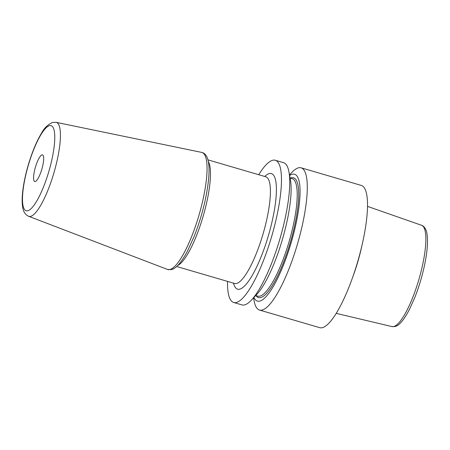 <?xml version="1.0" encoding="UTF-8"?>
<svg xmlns="http://www.w3.org/2000/svg" width="450" height="450" viewBox="0 0 450 450"><rect width="100%" height="100%" fill="white"/><g stroke="black" fill="none" stroke-linecap="round" stroke-linejoin="round"><path stroke-width="0.67" d="M352.733 277.065A56.098 13.556 -73.7 0 0 361.868 245.857M253.547 297.821L254.121 300.926A74.098 17.904 -73.7 0 0 259.498 310.044L319.731 327.668A74.098 17.904 -73.7 0 0 322.414 327.656A74.098 17.904 106.3 0 0 359.173 256.444A74.098 17.904 106.3 0 0 361.344 185.439L301.118 167.816A74.098 17.904 -73.7 0 0 298.429 167.833A74.098 17.904 -73.7 0 0 291.673 172.603L289.513 174.909M227.52 281.391A74.098 17.904 -73.7 0 0 233.685 302.49L241.942 304.909A74.098 17.904 -73.7 0 0 244.631 304.892A74.098 17.904 -73.7 0 0 251.387 300.122A74.098 17.904 -73.7 0 0 279.934 238.821A74.098 17.904 -73.7 0 0 288.939 171.804A74.098 17.904 -73.7 0 0 283.562 162.681L275.304 160.262A74.098 17.904 106.3 0 0 272.616 160.279A74.098 17.904 -73.7 0 0 258.733 174.718M233.685 302.49A74.098 17.904 -73.7 0 0 236.374 302.479A74.098 17.904 106.3 0 0 273.133 231.266A74.098 17.904 106.3 0 0 275.304 160.262M259.498 310.044A74.098 17.904 -73.7 0 0 262.187 310.027A74.098 17.904 -73.7 0 0 298.946 238.821A74.098 17.904 -73.7 0 0 301.118 167.816M288.939 171.804L290.413 179.758A66.094 15.969 106.3 0 1 282.381 239.541A66.094 15.969 106.3 0 1 256.916 294.221L251.387 300.122M289.614 175.466A66.094 15.969 -73.7 0 1 292.168 174.251A66.094 15.969 106.3 0 1 293.839 232.993A66.094 15.969 106.3 0 1 259.841 301.095A66.094 15.969 -73.7 0 1 253.935 297.405M42.03 154.884A13.894 3.358 -73.7 0 0 35.134 168.232A13.894 3.358 -73.7 0 0 34.729 181.547A13.894 3.358 -73.7 0 0 35.235 181.547A13.894 3.358 -73.7 0 0 42.126 168.193A13.894 3.358 -73.7 0 0 42.531 154.879A13.894 3.358 -73.7 0 0 42.03 154.884M421.627 225.304C421.431 225.023 425.947 226.643 426.954 233.679C428.214 241.701 427.252 252.922 424.069 267.334C421.718 277.751 418.641 287.775 414.838 297.405L409.691 308.947C403.341 321.154 398.846 325.598 394.999 326.526L391.989 326.593A52.774 12.752 -73.7 0 0 393.744 326.543A52.774 12.752 106.3 0 0 419.839 276.142A52.774 12.752 106.3 0 0 421.627 225.304L367.509 206.387M255.684 295.537L257.726 296.139A61.245 14.799 -73.7 0 0 259.948 296.123A61.245 14.799 106.3 0 0 290.329 237.268A61.245 14.799 106.3 0 0 292.129 178.577L290.081 177.981M290.43 178.082A62.404 15.075 -73.7 0 1 291.268 177.795A62.404 15.075 106.3 0 1 292.843 233.252A62.404 15.075 106.3 0 1 260.741 297.551A62.404 15.075 -73.7 0 1 256.028 295.639M233.516 283.14A60.204 14.546 -73.7 0 0 239.771 289.147A60.204 14.546 -73.7 0 0 270.737 227.115A60.204 14.546 -73.7 0 0 269.218 173.61A60.204 14.546 -73.7 0 0 264.729 176.473M234.872 283.596L234.574 283.449A55.569 13.427 -73.7 0 0 236.588 283.438A55.569 13.427 -73.7 0 0 264.161 230.034A55.569 13.427 -73.7 0 0 265.787 176.782L266.079 176.828M177.784 265.461A55.569 13.427 -73.7 0 0 203.119 216.343A55.569 13.427 -73.7 0 0 208.254 161.319M169.937 269.516A60.981 14.732 106.3 0 1 167.456 269.438L171.523 269.606C173.734 268.954 175.854 267.536 177.896 265.348C181.091 261.979 184.359 257.068 187.701 250.622L194.034 236.672C198.619 225.174 202.314 213.171 205.116 200.666C210.774 173.891 210.921 154.344 201.701 152.404A60.981 14.732 106.3 0 1 200.351 210.336A60.981 14.732 106.3 0 1 169.937 269.516M28.637 216.292C25.307 214.785 23.31 211.697 22.652 207.039C22.016 203.113 21.999 198.264 22.601 192.482C23.49 184.101 25.357 174.988 28.221 165.156C32.074 152.145 36.517 141.463 41.552 133.116C44.106 128.149 47.79 124.594 52.616 122.445L56.132 122.332A48.96 11.829 106.3 0 1 55.046 168.846A48.96 11.829 106.3 0 1 30.628 216.36A48.96 11.829 106.3 0 1 28.637 216.292L167.456 269.438M27.787 210.763A44.342 10.716 106.3 0 1 26.662 171.354A44.342 10.716 106.3 0 1 49.477 125.663A44.342 10.716 106.3 0 1 50.597 165.071A44.342 10.716 106.3 0 1 27.787 210.763M391.989 326.593L336.212 313.352M265.787 176.782L207.911 159.846M234.574 283.449L176.698 266.518M56.132 122.332L201.701 152.404"/></g></svg>
